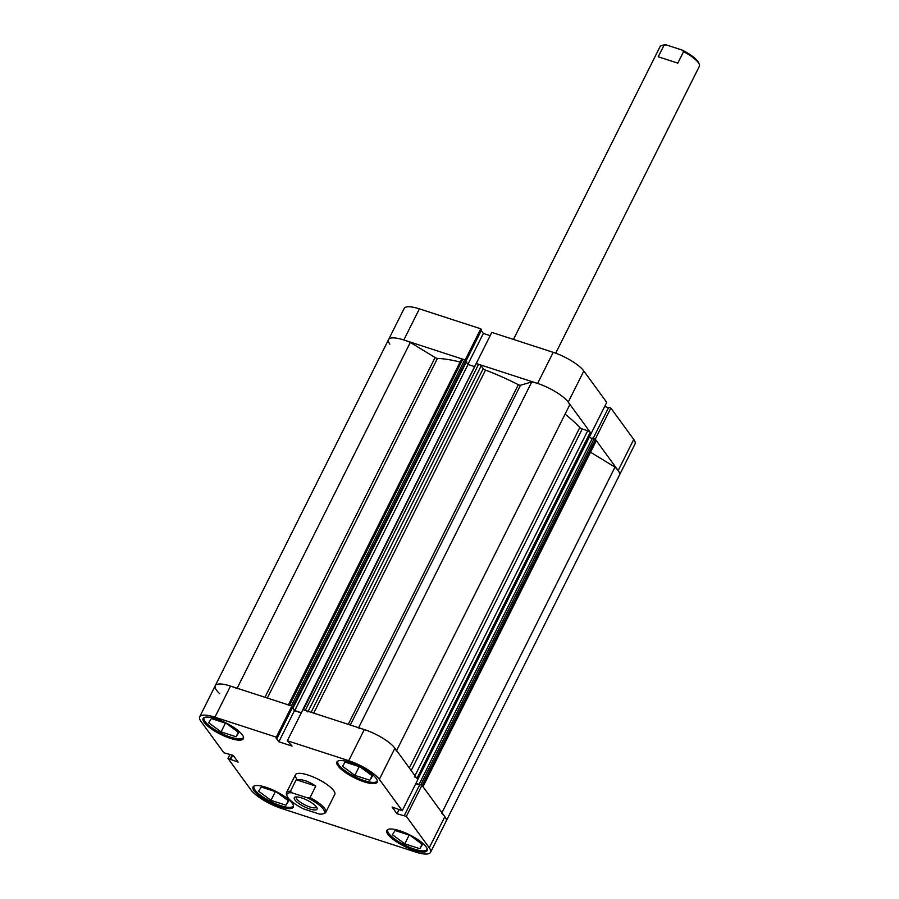 <?xml version="1.0" encoding="UTF-8"?>
<svg xmlns="http://www.w3.org/2000/svg" width="899" height="899" viewBox="0 0 899 899"><rect width="100%" height="100%" fill="white"/><g stroke="black" fill="none" stroke-linecap="round" stroke-linejoin="round"><path stroke-width="1.35" d="M243.494 737.146A21.969 6.136 26.6 0 1 243.359 737.506A21.969 6.136 26.6 0 1 225.874 735.404A21.969 6.136 26.6 0 1 205.141 721.627A21.969 6.136 26.6 0 1 204.073 717.829A21.969 6.136 26.6 0 1 204.287 717.514M377.288 780.635A21.969 6.136 26.6 0 1 377.153 780.984A21.969 6.136 26.6 0 1 359.667 778.882A21.969 6.136 26.6 0 1 338.923 765.105A21.969 6.136 26.6 0 1 337.867 761.318A21.969 6.136 26.6 0 1 338.069 760.992M427.216 849.083A21.969 6.136 26.6 0 1 427.081 849.431A21.969 6.136 26.6 0 1 409.596 847.33A21.969 6.136 26.6 0 1 388.862 833.564A21.969 6.136 26.6 0 1 387.795 829.766A21.969 6.136 26.6 0 1 387.997 829.44M293.422 805.594A21.969 6.136 26.6 0 1 293.288 805.954A21.969 6.136 26.6 0 1 275.813 803.852A21.969 6.136 26.6 0 1 255.069 790.075A21.969 6.136 26.6 0 1 254.012 786.277A21.969 6.136 26.6 0 1 254.215 785.962M376.085 778.287A22.52 6.293 -153.4 0 0 354.824 764.161A22.52 6.293 -153.4 0 0 336.9 762.015A22.52 6.293 -153.4 0 0 337.99 765.903A22.52 6.293 -153.4 0 0 359.252 780.017A22.52 6.293 -153.4 0 0 377.175 782.175A22.52 6.293 -153.4 0 0 376.085 778.287M242.292 734.798A22.52 6.293 -153.4 0 0 221.03 720.683A22.52 6.293 -153.4 0 0 203.118 718.526A22.52 6.293 -153.4 0 0 204.197 722.425A22.52 6.293 -153.4 0 0 225.458 736.539A22.52 6.293 -153.4 0 0 243.382 738.697A22.52 6.293 -153.4 0 0 242.292 734.798M292.22 803.245A22.52 6.293 -153.4 0 0 270.959 789.131A22.52 6.293 -153.4 0 0 253.046 786.973A22.52 6.293 -153.4 0 0 254.136 790.873A22.52 6.293 -153.4 0 0 275.386 804.987A22.52 6.293 -153.4 0 0 293.31 807.145A22.52 6.293 -153.4 0 0 292.22 803.245M426.014 846.734A22.52 6.293 -153.4 0 0 404.752 832.609A22.52 6.293 -153.4 0 0 386.828 830.462A22.52 6.293 -153.4 0 0 387.918 834.351A22.52 6.293 -153.4 0 0 409.18 848.465A22.52 6.293 -153.4 0 0 427.104 850.623A22.52 6.293 -153.4 0 0 426.014 846.734M296.524 778.534A21.969 6.136 26.6 0 1 295.468 774.736A21.969 6.136 26.6 0 1 312.942 776.848A21.969 6.136 26.6 0 1 333.686 790.614A21.969 6.136 26.6 0 1 334.754 794.413L325.775 812.325A21.969 6.136 26.6 0 1 324.123 813.505L322.752 813.898A20.868 5.832 -153.4 0 0 307.649 797.919L310.031 797.593A21.969 6.136 26.6 0 1 324.719 808.538A21.969 6.136 26.6 0 1 325.775 812.325M417.821 779.624L402.235 810.741L379.333 779.343A26.363 7.361 -153.4 0 0 348.711 760.689L287.343 740.742L302.918 709.614L364.297 729.561A26.363 7.361 26.6 0 1 394.919 748.215L417.821 779.624M402.235 810.741L392.088 807.021L397.01 813.764L406.359 816.382L429.261 847.791A26.363 7.361 -153.4 0 1 430.542 852.342A26.363 7.361 -153.4 0 1 415.293 851.949L281.499 808.471A26.363 7.361 -153.4 0 1 250.877 789.816L227.975 758.408L230.009 754.351M236.999 688.533A26.363 7.361 -153.4 0 0 215.254 685.69A26.363 7.361 26.6 0 1 230.504 686.083L291.883 706.03L276.296 737.146L214.928 717.2A26.363 7.361 -153.4 0 0 199.679 716.806A26.363 7.361 -153.4 0 0 200.949 721.369L223.851 752.766L233.212 755.385L238.134 762.138L227.975 758.408M415.788 783.681L419.631 784.928M404.224 815.696L419.811 784.569L421.946 785.265L444.848 816.663A26.363 7.361 26.6 0 1 446.118 821.225A26.363 7.361 -153.4 0 0 444.848 816.663A26.363 7.361 -153.4 0 0 441.679 813.235M291.883 706.03L292.681 707.12L277.094 738.248L276.015 737.899L278.859 741.787L292.051 746.08L287.343 740.742M292.344 707.794L294.445 710.671L301.277 712.896M276.296 737.146L277.094 738.248M406.359 816.382L421.946 785.265M294.445 710.671L278.859 741.787M232.729 755.227L230.515 759.655M232.144 755.036L230.11 759.104M399.223 809.336L397.01 813.764M276.308 791.907L288.669 800.998L286.017 805.212L270.992 800.335L258.631 791.232L261.283 787.018L276.308 791.907M270.992 800.335L275.364 791.603M286.017 805.212L288.276 800.706M395.077 830.507L410.09 835.385L422.463 844.476L419.799 848.69L404.786 843.813L392.425 834.721L395.077 830.507M404.786 843.813L409.157 835.081M419.799 848.69L422.058 844.183M345.149 762.06L360.162 766.937L372.523 776.028L369.871 780.242L354.858 775.365L342.485 766.274L345.149 762.06M354.858 775.365L359.229 766.633M369.871 780.242L372.13 775.736M226.379 723.459L238.741 732.55L236.077 736.764L221.064 731.887L208.703 722.785L211.355 718.571L226.379 723.459M221.064 731.887L225.435 723.156M236.077 736.764L238.336 732.258M430.542 852.342L619.433 475.122A26.363 7.361 -153.4 0 0 618.164 470.559L633.75 439.442L610.848 408.045L595.262 439.162L618.164 470.559A26.363 7.361 -153.4 0 0 614.995 467.132L590.519 452.219M396.616 750.553L569.663 404.988A26.363 7.361 -153.4 0 0 568.235 402.111A26.363 7.361 -153.4 0 0 537.613 383.457L476.234 363.511L491.82 332.394L553.2 352.341A26.363 7.361 26.6 0 1 583.822 370.995L568.235 402.111L591.137 433.52L606.724 402.392L583.822 370.995M417.698 779.568L591.137 433.52M465.244 359.993L403.82 339.979A26.363 7.361 -153.4 0 0 388.57 339.586A26.363 7.361 -153.4 0 0 389.851 344.137M264.958 697.276L435.094 357.521L410.315 342.429A26.363 7.361 -153.4 0 0 388.57 339.586L404.157 308.469A26.363 7.361 26.6 0 1 419.406 308.863L480.785 328.809L465.199 359.926M466.143 360.735L481.583 329.899L480.785 328.809M490.18 335.664L483.347 333.45L481.246 330.574M608.522 407.708L604.69 406.46M610.848 408.045L608.702 407.348L593.194 438.319M633.75 439.442A26.363 7.361 26.6 0 1 635.02 444.005L619.433 475.122A26.363 7.361 -153.4 0 0 618.164 470.559M467.907 364.286L483.347 333.45M396.347 751.092A26.363 7.361 -153.4 0 0 394.919 748.215A26.363 7.361 -153.4 0 0 358.465 728.01M568.235 402.111A26.363 7.361 -153.4 0 0 531.77 381.906L520.465 385.266L350.329 725.021M358.611 727.718L531.77 381.906M441.948 812.696L614.995 467.132M409.326 767.971L579.799 427.553A95.564 26.689 -153.4 0 0 565.089 414.136M460.097 362.027A95.564 26.689 -153.4 0 0 437.442 358.409L267.351 698.062M348.25 724.347L518.33 384.693A95.564 26.689 -153.4 0 0 485.494 370.096L313.717 713.121M421.811 785.22L420.844 784.726L594.16 438.633L595.441 439.409L422.125 785.512L422.833 786.479L596.149 440.375A2.191 0.618 26.6 0 1 596.251 440.757L423.002 786.726M420.844 784.726L415.866 783.535M417.653 779.377L416.934 778.399A2.191 0.618 -153.4 0 0 414.383 776.848M307.851 711.941A2.191 0.618 -153.4 0 0 305.3 710.39L478.616 364.286A2.191 0.618 26.6 0 1 481.167 365.848L483.213 368.635A2.191 0.618 -153.4 0 0 485.494 370.096M476.133 363.848L303.401 709.772L305.3 710.39M301.356 712.738L294.737 710.581L292.49 707.502M292.602 707.277L291.928 706.097M288.399 704.895L461.547 359.117A2.191 0.618 26.6 0 1 462.816 359.151L464.727 359.769L291.411 705.872L289.512 705.254A2.191 0.618 -153.4 0 0 288.231 705.221M199.679 716.806L215.254 685.69A26.363 7.361 -153.4 0 0 219.704 693.68M594.16 438.633L592.486 438.083L419.17 784.186M595.441 439.409L596.149 440.375M435.094 357.521A2.191 0.618 -153.4 0 0 437.442 358.409M464.727 359.769L465.997 360.555L292.692 706.648M293.31 707.513L466.626 361.409L465.997 360.555M474.593 366.612L468.053 364.477L466.289 362.072M476.706 363.668L478.616 364.286M518.33 384.693A2.191 0.618 -153.4 0 0 520.465 385.266M579.799 427.553A2.191 0.618 -153.4 0 0 582.237 428.969L411.191 770.533M414.967 775.691L587.699 430.745L582.237 428.969M587.699 430.745A2.191 0.618 26.6 0 1 590.25 432.295L416.934 778.399M590.958 433.273L590.25 432.295M417.732 779.5L590.834 433.532M592.306 438.442L589.047 437.386M237.145 688.241L410.315 342.429M294.737 710.581L468.053 364.477M666.373 44.95A20.868 5.832 -153.4 0 0 663.057 45.141L661.686 45.534A21.969 6.136 26.6 0 1 664.001 45.276L666.373 44.95L682.139 50.074L683.577 51.636A21.969 6.136 26.6 0 1 698.265 62.57A21.969 6.136 26.6 0 1 699.276 64.346A21.969 6.136 26.6 0 1 699.321 66.369L555.694 353.206M513.453 339.429L660.035 46.703A21.969 6.136 26.6 0 1 661.686 45.534M316.437 806.942A12.743 3.562 26.6 0 1 317.021 807.965A12.743 3.562 26.6 0 1 308.582 808.572A12.743 3.562 26.6 0 1 294.883 799.93A12.743 3.562 26.6 0 1 295.22 797.053A12.743 3.562 26.6 0 1 306.098 799.694A12.743 3.562 26.6 0 1 316.437 806.942M296.434 796.907A11.204 3.124 -153.4 0 0 296.31 797.098A11.204 3.124 -153.4 0 0 296.85 799.042A11.204 3.124 -153.4 0 0 307.424 806.066A11.204 3.124 -153.4 0 0 316.336 807.133A11.204 3.124 -153.4 0 0 316.414 806.909M287.051 796.008L286.545 794.682A21.969 6.136 26.6 0 1 286.489 792.66A21.969 6.136 26.6 0 1 290.456 791.232L291.883 792.794A20.868 5.832 -153.4 0 0 287.051 796.008A20.868 5.832 -153.4 0 0 288.006 797.705A20.868 5.832 -153.4 0 0 303.671 808.954L319.437 814.078A20.868 5.832 -153.4 0 0 322.752 813.898M296.209 779.725L315.785 786.086C308.391 781.096 301.862 778.972 296.209 779.725L290.456 791.232M315.785 786.086L310.031 797.593M291.883 792.794L307.649 797.919M664.001 45.276L658.237 56.783L677.812 63.144L683.577 51.636M699.276 64.346L698.77 63.02A20.868 5.832 -153.4 0 0 682.139 50.074M394.919 748.215L379.333 779.343M230.504 686.083L214.928 717.2M429.261 847.791L444.848 816.663M348.711 760.689L364.297 729.561M537.613 383.457L553.2 352.341M419.406 308.863L403.82 339.979M311.121 712.278L483.213 368.635M481.167 365.848L308.166 711.323M462.816 359.151L289.512 705.254M215.254 685.69L388.57 339.586M302.761 709.749L476.077 363.657M295.468 774.736L286.489 792.66"/></g></svg>

